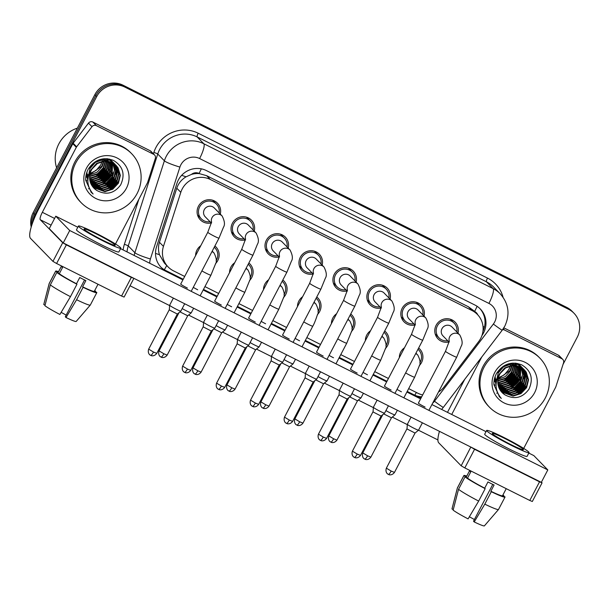 <?xml version="1.0" encoding="UTF-8"?>
<svg xmlns="http://www.w3.org/2000/svg" width="610" height="610" viewBox="0 0 610 610"><rect width="100%" height="100%" fill="white"/><g stroke="black" fill="none" stroke-linecap="round" stroke-linejoin="round"><path stroke-width="0.91" d="M384.689 331.001A11.956 11.62 -44.3 0 1 385.352 348.546M365.375 340.616A11.956 11.62 -44.3 0 1 370.537 330.75M350.735 313.998A11.956 11.62 -44.3 0 1 351.39 331.543M331.421 323.613A11.956 11.62 -44.3 0 1 336.575 313.746M316.773 296.994A11.956 11.62 -44.3 0 1 317.436 314.539M297.466 306.609A11.956 11.62 -44.3 0 1 302.621 296.742M282.819 279.99A11.956 11.62 -44.3 0 1 283.482 297.535M263.505 289.605A11.956 11.62 -44.3 0 1 268.667 279.738M248.865 262.986A11.956 11.62 -44.3 0 1 249.52 280.531M229.551 272.601A11.956 11.62 -44.3 0 1 234.705 262.735M214.903 245.983A11.956 11.62 -44.3 0 1 215.566 263.528M195.596 255.598A11.956 11.62 -44.3 0 1 200.751 245.731M418.643 348.005A11.956 11.62 -44.3 0 1 419.306 365.55M399.329 357.62A11.956 11.62 -44.3 0 1 404.491 347.753M414.96 324.97A11.956 11.62 -44.3 0 1 402.188 308.271A11.956 11.62 -44.3 0 1 424.019 316.125M380.998 307.966A11.956 11.62 -44.3 0 1 368.226 291.267A11.956 11.62 -44.3 0 1 390.064 299.121M347.044 290.962A11.956 11.62 -44.3 0 1 334.272 274.264A11.956 11.62 -44.3 0 1 356.11 282.117M313.09 273.959A11.956 11.62 -44.3 0 1 300.318 257.26A11.956 11.62 -44.3 0 1 322.149 265.114M279.128 256.947A11.956 11.62 -44.3 0 1 266.356 240.256A11.956 11.62 -44.3 0 1 288.194 248.11M245.174 239.944A11.956 11.62 -44.3 0 1 232.402 223.252A11.956 11.62 -44.3 0 1 254.24 231.106M211.22 222.94A11.956 11.62 -44.3 0 1 198.448 206.249A11.956 11.62 -44.3 0 1 220.279 214.102M448.914 341.974A11.956 11.62 -44.3 0 1 436.142 325.275A11.956 11.62 -44.3 0 1 457.98 333.129M438.46 392.062A21.106 20.504 135.7 0 0 444.08 386.908L478.72 341.508A21.106 20.504 135.7 0 0 480.695 338.413A21.106 20.504 135.7 0 0 477.409 314.463A21.106 20.504 135.7 0 0 472.056 310.559L210.351 179.5A21.106 20.504 135.7 0 0 180.804 192.325L163.45 246.379A21.106 20.504 135.7 0 0 168.147 266.951A21.106 20.504 135.7 0 0 173.507 270.855L184.685 276.46M191.426 174.429A21.106 20.504 -44.3 0 1 199.379 173.629L199.058 173.461A7.038 6.832 135.7 0 0 191.426 174.429L186.103 176.793C181.582 179.485 178.478 183.29 176.786 188.208L159.439 242.269C158.173 246.402 158.181 250.55 159.462 254.706L164.425 263.131L168.147 266.951M477.409 314.463L473.688 310.65L468.327 306.731L206.622 175.68L199.379 173.629M408.685 388.631L417.911 393.252A21.106 20.504 135.7 0 0 422.677 394.929M204.945 286.601L218.639 293.463M238.899 303.605L252.601 310.467M272.861 320.608L286.555 327.471M306.815 337.612L320.509 344.475M340.769 354.623L354.471 361.478M374.723 371.627L388.425 378.482M32.627 222.726A21.106 20.504 -44.3 0 1 34.983 214.636L96.723 96.532L95.793 95.579A21.106 20.504 -44.3 0 1 123.937 86.14L567.696 308.355A21.106 20.504 -44.3 0 1 573.049 312.267A21.106 20.504 -44.3 0 0 567.696 308.355L123.937 86.14A21.106 20.504 -44.3 0 0 95.793 95.579L34.053 213.683L95.793 95.579L94.863 94.619A21.106 20.504 -44.3 0 1 122.999 85.179L566.766 307.402A21.106 20.504 -44.3 0 1 572.119 311.313L573.987 313.22A21.106 20.504 -44.3 0 1 577.266 337.17L563.068 364.33M31.712 225.395A21.106 20.504 -44.3 0 1 34.053 213.683A21.106 20.504 -44.3 0 0 31.712 225.395M31.201 227.065A21.106 20.504 -44.3 0 1 33.123 212.73L94.863 94.619M481.961 335.477A21.106 20.504 135.7 0 0 483.555 332.892A21.106 20.504 135.7 0 0 480.276 308.942A21.106 20.504 135.7 0 0 474.916 305.031L206.454 170.602A21.106 20.504 135.7 0 0 176.908 183.419L156.518 246.936A21.106 20.504 135.7 0 0 161.215 267.5A21.106 20.504 135.7 0 0 166.568 271.412L183.015 279.647M479.796 308.477A21.106 20.504 -44.3 0 1 482.945 331.299M96.723 96.532A21.106 20.504 -44.3 0 1 124.867 87.093L568.627 309.308A21.106 20.504 -44.3 0 1 573.987 313.22M437.911 439.94L418.475 430.21M407.297 424.613L392.291 417.095M373.343 407.602L358.337 400.091M339.389 390.598L324.375 383.088M305.427 373.594L290.421 366.084M271.473 356.591L256.467 349.08M237.519 339.587L222.505 332.069M203.557 322.583L188.551 315.065M169.603 305.579L130.022 285.762M407.015 391.818L414.708 395.676A21.106 20.504 135.7 0 0 421.243 397.659M203.275 289.796L216.977 296.651M237.229 306.799L250.931 313.654M271.191 323.803L284.885 330.666M305.145 340.807L318.847 347.669M339.099 357.811L352.801 364.673M373.061 374.814L386.755 381.677M183.221 279.266L165.638 270.459A21.106 20.504 -44.3 0 1 160.758 267.02M421.678 396.836A21.106 20.504 -44.3 0 1 413.778 394.723L407.213 391.429M386.961 381.288L373.259 374.426M352.999 364.284L339.305 357.422M319.045 347.281L305.351 340.418M285.091 330.277L271.389 323.414M251.129 313.273L237.435 306.411M217.175 296.269L203.481 289.407M449.128 342.195L442.959 335.874A6.329 6.153 -44.3 0 1 441.975 328.691A6.329 6.153 -44.3 0 1 452.025 327.029L459.795 334.997A6.329 6.153 -44.3 0 0 449.288 341.394M447.755 340.784A10.553 10.248 -44.3 0 1 437.37 325.892A10.553 10.248 -44.3 0 1 456.821 331.947M422.394 422.799L418.551 430.141A6.329 0.48 -152.4 0 1 418.544 430.157A6.329 0.48 -152.4 0 1 413.992 428.281A6.329 0.48 -152.4 0 1 407.427 424.446A6.329 0.48 -152.4 0 1 407.327 424.293A6.329 0.48 -152.4 0 1 407.327 424.278L411.071 417.126M388.311 474.328A4.575 1.029 -63.4 0 0 388.372 474.374A4.575 1.029 -63.4 0 0 391.178 471.065L394.472 472.407L415.044 433.062L407.007 428.944L407.327 424.293M415.913 353.236A6.329 6.153 -44.3 0 1 416.592 353.83L417.751 355.028A6.329 6.153 -44.3 0 0 415.692 353.647M417.98 349.278A10.553 10.248 -44.3 0 1 419.848 362.729M364.719 459.055A4.575 1.029 -63.4 0 0 364.788 459.101A4.575 1.029 -63.4 0 0 367.594 455.784L370.888 457.134L391.452 417.789L383.69 413.893M397.369 410.271L394.967 414.869A6.329 0.48 -152.4 0 1 394.952 414.876A6.329 0.48 -152.4 0 1 391.65 413.618A6.329 0.48 -152.4 0 1 385.932 410.583M415.174 325.191L409.005 318.87A6.329 6.153 -44.3 0 1 408.021 311.687A6.329 6.153 -44.3 0 1 418.071 310.025L425.841 317.993A6.329 6.153 -44.3 0 0 415.334 324.39M413.801 323.78A10.553 10.248 -44.3 0 1 403.416 308.889A10.553 10.248 -44.3 0 1 422.867 314.943M388.433 405.795L384.597 413.138A6.329 0.48 -152.4 0 1 384.582 413.153A6.329 0.48 -152.4 0 1 380.03 411.277A6.329 0.48 -152.4 0 1 373.465 407.442A6.329 0.48 -152.4 0 1 373.373 407.289A6.329 0.48 -152.4 0 1 373.373 407.274L377.11 400.122M354.349 457.325A4.575 1.029 -63.4 0 0 354.418 457.37A4.575 1.029 -63.4 0 0 357.224 454.061L360.518 455.403L381.082 416.066L373.053 411.941L373.373 407.289M381.219 308.187L375.051 301.866A6.329 6.153 -44.3 0 1 374.067 294.676A6.329 6.153 -44.3 0 1 384.109 293.021L391.887 300.989A6.329 6.153 -44.3 0 0 381.372 307.387M379.847 306.777A10.553 10.248 -44.3 0 1 369.454 291.885A10.553 10.248 -44.3 0 1 388.906 297.939M354.479 388.791L350.636 396.134A6.329 0.48 -152.4 0 1 350.628 396.149A6.329 0.48 -152.4 0 1 346.076 394.274A6.329 0.48 -152.4 0 1 339.511 390.438A6.329 0.48 -152.4 0 1 339.412 390.286A6.329 0.48 -152.4 0 1 339.419 390.27L343.156 383.118M320.395 440.321A4.575 1.029 -63.4 0 0 320.463 440.367A4.575 1.029 -63.4 0 0 323.262 437.057L326.563 438.399L347.128 399.054L339.091 394.937L339.412 390.286M347.258 291.176L341.089 284.855A6.329 6.153 -44.3 0 1 340.106 277.672A6.329 6.153 -44.3 0 1 350.155 276.017L357.925 283.986A6.329 6.153 -44.3 0 0 347.418 290.383M345.885 289.773A10.553 10.248 -44.3 0 1 335.5 274.881A10.553 10.248 -44.3 0 1 354.951 280.935M320.524 371.787L316.681 379.13A6.329 0.48 -152.4 0 1 316.674 379.145A6.329 0.48 -152.4 0 1 312.122 377.27A6.329 0.48 -152.4 0 1 305.557 373.434A6.329 0.48 -152.4 0 1 305.457 373.282A6.329 0.48 -152.4 0 1 305.457 373.267L309.201 366.114M286.441 423.317A4.575 1.029 -63.4 0 0 286.502 423.363A4.575 1.029 -63.4 0 0 289.308 420.054L292.602 421.396L313.174 382.051L305.137 377.933L305.457 373.282M313.304 274.172L307.135 267.851A6.329 6.153 -44.3 0 1 306.151 260.668A6.329 6.153 -44.3 0 1 316.201 259.014L323.971 266.974A6.329 6.153 -44.3 0 0 313.464 273.371M311.931 272.769A10.553 10.248 -44.3 0 1 301.546 257.877A10.553 10.248 -44.3 0 1 320.997 263.932M286.563 354.784L282.727 362.126A6.329 0.48 -152.4 0 1 282.72 362.142A6.329 0.48 -152.4 0 1 278.16 360.266A6.329 0.48 -152.4 0 1 271.602 356.431A6.329 0.48 -152.4 0 1 271.503 356.278A6.329 0.48 -152.4 0 1 271.503 356.263L275.24 349.111M252.479 406.313A4.575 1.029 -63.4 0 0 252.548 406.359A4.575 1.029 -63.4 0 0 255.354 403.042L258.648 404.392L279.212 365.047L271.183 360.929L271.503 356.278M381.952 336.232A6.329 6.153 -44.3 0 1 382.63 336.827L383.797 338.024A6.329 6.153 -44.3 0 0 381.738 336.644M384.025 332.275A10.553 10.248 -44.3 0 1 385.886 345.725M330.765 442.052A4.575 1.029 -63.4 0 0 330.833 442.097A4.575 1.029 -63.4 0 0 333.632 438.781L336.933 440.123L357.498 400.785L349.736 396.889M363.415 393.267L361.006 397.865A6.329 0.48 -152.4 0 1 360.998 397.872A6.329 0.48 -152.4 0 1 357.696 396.614A6.329 0.48 -152.4 0 1 351.978 393.58M347.997 319.228A6.329 6.153 -44.3 0 1 348.676 319.823L349.835 321.02A6.329 6.153 -44.3 0 0 347.784 319.64M350.064 315.271A10.553 10.248 -44.3 0 1 351.932 328.714M296.811 425.048A4.575 1.029 -63.4 0 0 296.872 425.094A4.575 1.029 -63.4 0 0 299.678 421.777L302.972 423.119L323.544 383.781L315.782 379.885M329.453 376.263L327.051 380.861A6.329 0.48 -152.4 0 1 327.044 380.869A6.329 0.48 -152.4 0 1 323.742 379.611A6.329 0.48 -152.4 0 1 318.016 376.576M314.043 302.224A6.329 6.153 -44.3 0 1 314.722 302.819L315.881 304.016A6.329 6.153 -44.3 0 0 313.822 302.636M316.11 298.267A10.553 10.248 -44.3 0 1 317.978 311.71M262.849 408.037A4.575 1.029 -63.4 0 0 262.918 408.09A4.575 1.029 -63.4 0 0 265.724 404.773L269.018 406.115L289.582 366.778L281.82 362.881M295.499 359.252L293.097 363.857A6.329 0.48 -152.4 0 1 293.082 363.865A6.329 0.48 -152.4 0 1 289.788 362.607A6.329 0.48 -152.4 0 1 284.062 359.572M503.273 328.721L504.561 330.04L561.879 358.741L558.386 355.165A3.515 3.416 -44.3 0 1 559.279 355.813L562.771 359.397A3.515 3.416 135.7 0 0 561.879 358.741M503.829 327.844L558.386 355.165M464.759 379.283L447.473 412.352M439.459 431.346A28.136 6.313 -63.4 0 0 438.712 442.784L461.168 465.796L470.821 447.054M542.069 482.845L532.324 501.496L529.785 500.459L539.537 481.816L542.069 482.845L541.421 482.136M470.92 447.145L474.565 449.28L464.812 467.923L529.785 500.459M464.812 467.923L461.168 465.796M474.565 449.28L539.537 481.816M523.7 448.411L555.626 387.327A3.515 3.416 135.7 0 0 555.862 386.77L563.548 362.82A3.515 3.416 135.7 0 0 562.771 359.397M504.561 330.04A3.515 3.416 135.7 0 0 502.579 329.713M451.72 414.48L481.786 356.98M96.349 125.622A3.515 3.416 135.7 0 0 91.988 126.682L76.646 146.789A3.515 3.416 135.7 0 0 76.319 147.307L72.826 143.731A3.515 3.416 -44.3 0 1 73.154 143.213L88.496 123.106A3.515 3.416 -44.3 0 1 92.857 122.046L96.349 125.622L153.659 154.322L150.174 150.746A3.515 3.416 -44.3 0 1 151.066 151.394L154.551 154.978A3.515 3.416 135.7 0 0 153.659 154.322M92.857 122.046L150.174 150.746M72.826 143.731L38.842 208.727A28.136 6.313 -63.4 0 0 30.5 238.358L52.956 261.377L62.7 242.727L40.252 219.714A7.038 1.578 116.6 0 1 42.334 212.303L76.319 147.307M133.857 278.427L124.104 297.078L121.573 296.041L131.318 277.397L133.712 278.236M62.7 242.727L66.353 244.862L56.6 263.505L121.573 296.041M56.6 263.505L52.956 261.377M66.353 244.862L131.318 277.397M115.481 243.992L147.414 182.908A3.515 3.416 135.7 0 0 147.65 182.352L155.337 158.402A3.515 3.416 135.7 0 0 154.551 154.978M484.004 367.296A35.174 34.168 -44.3 0 1 539.827 358.078A35.174 34.168 -44.3 0 1 545.302 397.987A35.174 34.168 -44.3 0 1 489.479 407.205A35.174 34.168 -44.3 0 1 484.004 367.296M489.479 407.205L488.549 406.252A35.174 34.168 -44.3 0 1 483.074 366.343A35.174 34.168 -44.3 0 1 538.897 357.125L539.827 358.078M510.303 365.962L508.915 369.485L504.264 374.914L498.347 377.803M501.374 391.75L512.72 395.722L520.604 393.244L526.255 387.274L528.191 379.443L525.934 371.887L524.257 369.713M523.502 368.974L511.218 364.063L503.578 366.793L498.172 373.015L496.479 381.12M501.542 391.948L513.086 396.096L520.971 393.618L526.621 387.647L528.565 379.816L526.3 372.26L524.44 369.904L512.697 365.581L505.621 367.937L500.261 373.411A15.906 15.448 -44.3 0 0 499.636 374.51A15.906 15.448 -44.3 0 0 502.106 392.558A15.906 15.448 -44.3 0 0 505.179 394.975C514.573 399.809 522.473 397.911 528.885 389.287C533.636 378.833 531.241 370.682 521.702 364.833C511.348 361.067 502.975 363.911 496.586 373.358C494.634 376.881 493.742 380.648 493.917 384.651L499.445 396.752L501.313 398.437C495.023 390.812 494.397 382.821 499.46 374.448L500.261 373.411M494.611 378.192L496.029 384.979M500.726 390.918L511.241 394.205L519.125 391.727L524.775 385.756L526.72 377.925L524.455 370.369L523.471 369.004M495.137 376.538L496.044 384.498M500.879 391.132L511.607 394.586L519.491 392.108L525.149 386.138L527.086 378.307L524.829 370.75L523.677 369.172M500.131 390.042L509.762 392.688L517.646 390.209L523.296 384.239L525.24 376.416L522.64 368.341M500.276 390.263L510.135 393.069L518.012 390.591L523.67 384.62L525.606 376.789L522.854 368.501M499.59 389.104L508.282 391.178L516.167 388.7L521.824 382.729L523.761 375.15L521.741 367.738M499.72 389.348L508.656 391.551L516.54 389.073L522.191 383.103L524.135 375.379L521.969 367.883M493.894 384.079L494.657 384.918M499.11 388.112L506.811 389.66L514.688 387.182L520.345 381.212L520.788 367.189M493.894 384.003L495.03 385.299M499.224 388.364L507.177 390.042L515.061 387.563L520.711 381.593L522.648 374.456L521.032 367.319M498.69 387.06L505.332 388.143L513.216 385.673L518.866 379.702L519.766 366.709M498.789 387.335L505.698 388.524L513.582 386.046L519.232 380.076L520.033 366.823M498.339 385.947L503.852 386.633L511.737 384.155L517.387 378.185L518.675 366.297M498.423 386.229L504.218 387.014L512.103 384.536L517.76 378.566L518.957 366.396M498.065 384.75L502.373 385.116L510.257 382.638L515.908 376.667L517.509 365.962M498.126 385.055L502.747 385.497L510.631 383.019L516.281 377.049L517.806 366.038M497.882 383.469L500.894 383.606L508.778 381.128L514.436 375.158L516.251 365.71M497.92 383.797L501.267 383.98L509.152 381.502L514.802 375.531L516.578 365.764M494.062 381.448L494.954 381.685M495.259 381.753L496.22 381.929M497.806 382.089L499.422 382.089L507.307 379.611L512.957 373.64L514.886 365.558M497.813 382.447L499.788 382.47L507.672 379.992L513.323 374.021L515.244 365.588M494.153 380.312L494.74 380.411M495.068 380.457L496.105 380.564M497.859 380.579L505.827 378.093L511.477 372.123L513.391 365.535M494.108 380.609L494.786 380.739M495.106 380.792L496.121 380.914M497.836 380.968L506.193 378.474L511.851 372.504L513.78 365.527M494.984 379.069L496.113 379.077M496.502 379.062L497.081 379.016M498.095 378.894L509.998 370.613L511.721 365.687M494.992 379.428L496.098 379.458M496.479 379.45L496.944 379.435M498.019 379.336L505.248 376.614L510.372 370.994L512.164 365.626M524.44 369.904L512.324 365.199L504.683 367.929L499.277 374.151L498.553 375.844M523.304 368.798L522.778 368.204M522.961 368.387L510.844 363.682L503.212 366.412L497.806 372.634M522.48 368.12L521.992 367.487M521.824 367.281L521.298 366.686M522.023 367.456L516.205 363.202M522.694 368.287L522.198 367.662M521.481 366.877L515.206 363.102M521.603 367.502L521.161 366.823M521.001 366.61L520.521 365.969M520.353 365.764L519.819 365.176M521.824 367.655L521.375 366.984M521.214 366.77L520.719 366.145M520.543 365.947L517.73 363.469M519.918 366.564L519.552 365.809M519.423 365.565L519.018 364.856M518.874 364.62L518.416 363.956M516.205 365.382L516.029 364.444M515.961 364.139L515.725 363.27M516.525 365.443L516.334 364.521M516.258 364.223L515.999 363.362M514.87 365.207L514.771 364.193M515.214 365.237L515.099 364.246M515.046 363.926L514.87 363.087M513.414 365.154L513.414 364.04M513.391 363.69L513.346 363.064M513.788 365.154L513.765 364.071M511.79 365.253L511.912 364.025M511.935 363.636L511.942 363.163M512.217 365.207L512.301 364.017M512.316 363.636L512.308 363.125M510.532 365.001L510.684 364.117A15.906 15.448 -44.3 0 1 510.532 365.001M510.738 363.69L510.776 363.316A15.906 15.448 -44.3 0 1 510.715 363.697M534.634 392.649A22.936 22.28 -44.3 0 1 504.058 402.913A22.936 22.28 -44.3 0 1 494.664 372.634A22.936 22.28 -44.3 0 1 525.248 362.378A22.936 22.28 -44.3 0 1 534.634 392.649M502.076 392.527L505.179 394.975M522.076 376.217A31.651 30.752 -44.3 0 1 509.014 389.401M507.886 389.988A31.651 30.752 -44.3 0 1 505.469 391.071M504.882 391.3A31.651 30.752 -44.3 0 1 503.547 391.765M503.212 391.872A31.651 30.752 -44.3 0 1 502.472 392.093M497.768 393.069A31.651 30.752 -44.3 0 1 496.692 393.191M503.387 381.395L513.567 372.062L514.116 370.979M504.866 382.905L515.046 373.572L515.587 372.496M506.346 384.422L516.525 375.089L517.067 374.006M507.817 385.939L517.997 376.606L518.546 375.524M509.297 387.449L519.476 378.116L520.025 377.041M512.255 390.484L522.434 381.143L522.976 380.068M524.036 377.331L524.844 373.282M513.727 391.994L523.914 382.661L524.455 381.578M515.206 393.511L525.385 384.178L525.934 383.095M516.685 395.021L526.865 385.688L527.414 384.613M499.155 396.447L501.313 398.437M505.85 380.419L513.101 373.366M507.329 381.936L514.581 374.875M508.801 383.446L516.06 376.393M510.28 384.963L517.539 377.91M511.759 386.481L519.011 379.42M514.718 389.508L521.969 382.447M523.815 378.719L524.981 373.922M516.19 391.018L523.449 383.964M517.669 392.535L524.928 385.482M519.148 394.052L526.399 386.992M75.793 162.878A35.174 34.168 -44.3 0 1 131.615 153.659A35.174 34.168 -44.3 0 1 137.082 193.568A35.174 34.168 -44.3 0 1 81.267 202.787A35.174 34.168 -44.3 0 1 75.793 162.878M81.267 202.787L80.329 201.834A35.174 34.168 -44.3 0 1 74.862 161.924A35.174 34.168 -44.3 0 1 130.685 152.706L131.615 153.659M56.608 167.803A31.651 30.752 -44.3 0 1 58.842 143.899A31.651 30.752 -44.3 0 1 77.34 128.138M102.091 161.543L100.696 165.066L96.052 170.495L90.135 173.385M93.162 187.331L104.501 191.296L112.385 188.825L118.043 182.855L119.979 175.024L117.722 167.468L116.037 165.295M115.29 164.555L103.006 159.645L95.366 162.374L89.96 168.596L88.267 176.702M93.33 187.529L104.874 191.677L112.758 189.199L118.409 183.229L120.353 175.398L118.088 167.841L116.228 165.485L104.478 161.154L97.402 163.518L92.049 168.993A15.906 15.448 -44.3 0 0 91.416 170.091A15.906 15.448 -44.3 0 0 93.894 188.139A15.906 15.448 -44.3 0 0 96.967 190.556C106.361 195.391 114.261 193.492 120.666 184.868C125.424 174.414 123.029 166.263 113.49 160.415C103.136 156.648 94.763 159.492 88.374 168.939C86.414 172.462 85.53 176.229 85.705 180.232L91.233 192.333L93.101 194.018C86.803 186.393 86.185 178.402 91.241 170.03L92.049 168.993M86.399 173.774L87.817 180.56M92.514 186.5L103.029 189.786L110.913 187.308L116.563 181.338L118.5 173.507L116.243 165.95L115.259 164.578M86.917 172.119L87.825 180.08M92.667 186.713L103.395 190.167L111.279 187.689L116.929 181.719L118.874 173.888L116.609 166.332L115.458 164.753M91.912 185.623L101.55 188.269L109.434 185.791L115.084 179.82L117.028 171.997L114.421 163.922M92.057 185.844L101.916 188.65L109.8 186.172L115.458 180.202L117.394 172.371L114.634 164.082M91.378 184.685L100.07 186.759L107.955 184.281L113.605 178.311L115.549 170.731L113.529 163.32M91.508 184.929L100.444 187.133L108.321 184.655L113.978 178.684L115.915 170.96L113.757 163.465M85.682 179.66L86.445 180.499M90.898 183.694L98.591 185.242L106.475 182.764L112.133 176.793L112.575 162.771M85.682 179.584L86.811 180.88M91.012 183.946L98.965 185.623L106.849 183.145L112.499 177.174L114.436 170.037L112.82 162.9M90.478 182.642L97.12 183.724L104.996 181.246L110.654 175.283L111.554 162.29M90.577 182.908L97.486 184.106L105.37 181.627L111.02 175.657L111.813 162.405M90.127 181.521L95.64 182.215L103.525 179.736L109.175 173.766L110.463 161.879M90.211 181.81L96.006 182.588L103.891 180.118L109.541 174.147L110.746 161.97M89.853 180.331L94.161 180.697L102.045 178.219L107.695 172.249L109.297 161.543M89.914 180.636L94.527 181.078L102.411 178.6L108.069 172.63L109.594 161.619M89.67 179.05L92.682 179.188L100.566 176.709L106.216 170.739L108.039 161.292M89.708 179.378L93.055 179.561L100.94 177.083L106.59 171.113L108.359 161.345M85.85 177.03L86.742 177.266M87.047 177.335L88 177.51M89.594 177.67L91.203 177.67L99.087 175.192L104.745 169.222L106.674 161.139M89.601 178.028L91.576 178.051L99.46 175.573L105.111 169.603L107.025 161.162M85.941 175.893L86.528 175.993M86.856 176.038L87.886 176.145M89.647 176.16L97.615 173.675L103.265 167.704L105.179 161.116M85.896 176.191L86.574 176.321M86.894 176.374L87.909 176.496M89.617 176.549L97.981 174.056L103.631 168.085L105.568 161.109M86.772 174.643L87.893 174.658M88.29 174.635L88.869 174.597M89.883 174.475L101.786 166.195L103.509 161.269M86.78 175.009L87.878 175.04M88.267 175.032L88.732 175.017M89.8 174.917L97.036 172.195L102.16 166.568L103.944 161.208M116.228 165.485L104.112 160.781L96.471 163.51L91.065 169.732L90.341 171.425M115.092 164.38L114.566 163.785M114.749 163.968L102.632 159.263L95 161.993L89.586 168.215M114.268 163.701L113.78 163.068M113.612 162.862L113.086 162.268M113.811 163.038L107.993 158.783M114.482 163.869L113.986 163.244M113.269 162.458L106.994 158.684M113.391 163.083L112.949 162.405M112.789 162.191L109.518 159.042M112.133 161.345L111.607 160.758M113.612 163.236L113.163 162.565M113.002 162.351L112.507 161.726M111.706 162.146L111.34 161.391M111.211 161.147L110.806 160.43M110.662 160.201L110.204 159.538M107.993 160.964L107.817 160.026M107.749 159.721L107.512 158.852M108.313 161.025L108.115 160.102M108.046 159.805L107.787 158.943M106.658 160.788L106.559 159.774M107.002 160.819L106.887 159.828M106.834 159.507L106.658 158.669M105.195 160.727L105.195 159.622M105.179 159.271L105.126 158.646M105.576 160.735L105.553 159.652M103.578 160.834L103.7 159.606M103.723 159.218L103.73 158.745M103.997 160.788L104.089 159.591M104.097 159.218L104.097 158.707M102.45 159.698A15.906 15.448 -44.3 0 1 102.32 160.582L102.472 159.698M102.533 158.905A15.906 15.448 -44.3 0 1 102.503 159.279L102.564 158.897M126.422 188.231A22.936 22.28 -44.3 0 1 95.846 198.494A22.936 22.28 -44.3 0 1 86.452 168.215A22.936 22.28 -44.3 0 1 117.036 157.952A22.936 22.28 -44.3 0 1 126.422 188.231M93.864 188.109L96.967 190.556M113.864 171.799A31.651 30.752 -44.3 0 1 100.802 184.982M99.674 185.57A31.651 30.752 -44.3 0 1 97.257 186.652M96.67 186.874A31.651 30.752 -44.3 0 1 95.328 187.346M95 187.453A31.651 30.752 -44.3 0 1 94.26 187.674M89.556 188.65A31.651 30.752 -44.3 0 1 88.481 188.772M95.175 176.976L105.355 167.643L105.896 166.56M96.654 178.486L106.834 169.153L107.375 168.078M98.126 180.003L108.305 170.67L108.854 169.588M99.605 181.521L109.785 172.18L110.334 171.105M101.085 183.03L111.264 173.697L111.805 172.622M104.035 186.058L114.222 176.725L114.764 175.649M115.824 172.904L116.624 168.863M105.515 187.575L115.694 178.242L116.243 177.159M106.994 189.092L117.173 179.759L117.722 178.677M108.473 190.602L118.653 181.269L119.194 180.194M90.936 192.028L93.101 194.018M97.638 176L104.889 168.947M99.11 177.518L106.369 170.457M100.589 179.027L107.848 171.974M102.068 180.545L109.32 173.484M103.547 182.054L110.799 175.001M106.498 185.089L113.757 178.028M115.595 174.3L116.762 169.504M107.978 186.599L115.237 179.546M109.457 188.116L116.708 181.063M110.936 189.634L118.188 182.573M180.751 283.986A6.329 0.48 27.6 0 0 180.659 284.016A6.329 0.48 27.6 0 0 187.316 288.027A6.329 0.48 27.6 0 0 187.377 288.057M214.705 300.997A6.329 0.48 27.6 0 0 214.613 301.027A6.329 0.48 27.6 0 0 221.27 305.031A6.329 0.48 27.6 0 0 221.331 305.061M282.621 335.004A6.329 0.48 27.6 0 0 282.521 335.035A6.329 0.48 27.6 0 0 289.186 339.038A6.329 0.48 27.6 0 0 289.247 339.068M316.575 352.008A6.329 0.48 27.6 0 0 316.483 352.039A6.329 0.48 27.6 0 0 323.14 356.042A6.329 0.48 27.6 0 0 323.201 356.072M350.529 369.012A6.329 0.48 27.6 0 0 350.437 369.042A6.329 0.48 27.6 0 0 357.094 373.046A6.329 0.48 27.6 0 0 357.155 373.076M384.491 386.016A6.329 0.48 27.6 0 0 384.392 386.046A6.329 0.48 27.6 0 0 391.056 390.049A6.329 0.48 27.6 0 0 391.117 390.08M248.659 318.001A6.329 0.48 27.6 0 0 248.567 318.031A6.329 0.48 27.6 0 0 255.224 322.034A6.329 0.48 27.6 0 0 255.285 322.065M418.445 403.019A6.329 0.48 27.6 0 0 418.353 403.05A6.329 0.48 27.6 0 0 425.01 407.053A6.329 0.48 27.6 0 0 425.071 407.083M227.225 304.375A6.329 0.48 27.6 0 0 231.64 306.761M295.141 338.382A6.329 0.48 27.6 0 0 299.556 340.769M363.057 372.39A6.329 0.48 27.6 0 0 367.464 374.776M397.011 389.393A6.329 0.48 27.6 0 0 401.418 391.78M77.805 227.24L55.762 216.199L69.723 230.504L547.811 469.913L533.849 455.609L528.801 453.077M486.017 431.659L431.926 404.567M420.603 398.894L406.9 392.039M386.641 381.89L372.946 375.028M352.687 364.887L338.985 358.024M318.733 347.883L305.031 341.02M284.771 330.879L271.076 324.017M250.817 313.875L237.122 307.013M216.863 296.872L203.16 290.009M182.901 279.868L120.582 248.659M329.095 355.386A6.329 0.48 27.6 0 0 333.51 357.773M261.187 321.378A6.329 0.48 27.6 0 0 265.594 323.765M193.271 287.363A6.329 0.48 27.6 0 0 197.686 289.758M55.762 216.199L49.265 228.628L63.226 242.94L541.314 482.35L547.811 469.913M69.723 230.504L63.226 242.94M510.753 444.515A17.583 1.327 27.6 0 0 523.426 449.684A17.583 1.327 27.6 0 0 504.935 438.559A17.583 1.327 27.6 0 0 492.255 433.39A17.583 1.327 27.6 0 0 510.753 444.515M492.773 484.378L473.512 521.214L474.229 521.954L484.805 504.15L491.302 491.721L490.837 491.233L494.085 485.019A20.397 1.54 27.6 0 1 491.065 483.532A20.397 1.54 27.6 0 1 487.954 481.946L484.706 488.168L485.179 488.648L478.675 501.077L468.099 518.881A18.292 1.38 27.6 0 1 453.138 510.135L458.537 489.311L465.033 476.875L467.519 478.118L470.767 471.904A20.397 1.54 27.6 0 1 469.601 470.714L466.353 476.928L463.867 475.686L457.37 488.114L451.979 508.946A18.292 1.38 27.6 0 0 451.979 508.946L453.276 509.602M474.389 519.545A14.068 1.06 27.6 0 0 469.349 516.777M469.738 470.394L466.368 476.845A20.397 1.54 27.6 0 0 466.353 476.928M467.519 478.118A20.397 1.54 27.6 0 0 484.706 488.168M486.65 430.454L484.698 434.183A23.92 1.807 27.6 0 0 509.846 449.318A23.92 1.807 27.6 0 0 527.086 456.349L529.038 452.62A23.92 1.807 27.6 0 0 503.89 437.484A23.92 1.807 27.6 0 0 486.65 430.454A23.92 1.807 27.6 0 0 511.798 445.59A23.92 1.807 27.6 0 0 529.038 452.62M503.601 496.189L503.86 495.709L502.815 495.19M503.86 495.709A23.21 1.754 27.6 0 0 502.914 495M466.757 476.097A23.21 1.754 27.6 0 0 463.874 475.541A23.21 1.754 27.6 0 0 463.867 475.686M465.033 476.875A23.21 1.754 27.6 0 0 485.179 488.648M463.874 475.541L457.37 487.969A23.21 1.754 27.6 0 0 457.363 488A23.21 1.754 27.6 0 0 457.37 488.114M458.537 489.311A23.21 1.754 27.6 0 0 478.675 501.077M451.987 508.9A18.292 1.38 27.6 0 0 451.979 508.923L457.363 488M490.837 491.233A20.397 1.54 27.6 0 0 502.526 495.747L506.224 488.663M491.302 491.721A23.21 1.754 27.6 0 0 505.019 497.051A23.21 1.754 27.6 0 0 505.019 496.898L502.564 495.671M484.805 504.15A23.21 1.754 27.6 0 0 498.5 509.502A23.21 1.754 27.6 0 0 498.515 509.48L505.019 497.051M474.229 521.954A18.292 1.38 27.6 0 0 484.393 525.866L498.5 509.502M102.541 240.096A17.583 1.327 27.6 0 0 115.214 245.266A17.583 1.327 27.6 0 0 96.723 234.133A17.583 1.327 27.6 0 0 84.043 228.971A17.583 1.327 27.6 0 0 102.541 240.096M84.561 279.959L65.3 316.796L66.017 317.528L76.593 299.731L83.09 287.295L82.617 286.814L85.873 280.6A20.397 1.54 27.6 0 1 82.853 279.113A20.397 1.54 27.6 0 1 79.742 277.527L76.494 283.749L76.959 284.229L70.463 296.658L59.887 314.463A18.292 1.38 27.6 0 1 44.926 305.717L50.317 284.893L56.821 272.457L59.307 273.699L62.556 267.485A20.397 1.54 27.6 0 1 61.389 266.296L58.141 272.51L55.655 271.267L49.158 283.696L43.76 304.527L45.064 305.175M66.177 315.126A14.068 1.06 27.6 0 0 61.137 312.358M61.526 265.975L58.156 272.426A20.397 1.54 27.6 0 0 58.141 272.51M59.307 273.699A20.397 1.54 27.6 0 0 76.494 283.749M78.431 226.035L76.486 229.764A23.92 1.807 27.6 0 0 101.634 244.9A23.92 1.807 27.6 0 0 118.874 251.93L120.826 248.201A23.92 1.807 27.6 0 0 95.671 233.066A23.92 1.807 27.6 0 0 78.431 226.035A23.92 1.807 27.6 0 0 103.586 241.171A23.92 1.807 27.6 0 0 120.826 248.201M95.389 291.771L95.64 291.29L94.603 290.764M95.64 291.29A23.21 1.754 27.6 0 0 94.695 290.581M58.537 271.679A23.21 1.754 27.6 0 0 55.662 271.122A23.21 1.754 27.6 0 0 55.655 271.267M56.821 272.457A23.21 1.754 27.6 0 0 76.959 284.229M55.662 271.122L49.158 283.551A23.21 1.754 27.6 0 0 49.151 283.581A23.21 1.754 27.6 0 0 49.158 283.696M50.317 284.893A23.21 1.754 27.6 0 0 70.463 296.658M49.151 283.581L43.767 304.504A18.292 1.38 27.6 0 0 43.76 304.527M82.617 286.814A20.397 1.54 27.6 0 0 94.306 291.328L98.012 284.245M83.09 287.295A23.21 1.754 27.6 0 0 96.807 292.632A23.21 1.754 27.6 0 0 96.807 292.48L94.352 291.252M76.593 299.731A23.21 1.754 27.6 0 0 90.288 305.084A23.21 1.754 27.6 0 0 90.303 305.061L96.807 292.632M66.017 317.528A18.292 1.38 27.6 0 0 76.174 321.447L90.288 305.084M279.349 257.168L273.181 250.847A6.329 6.153 -44.3 0 1 272.197 243.664A6.329 6.153 -44.3 0 1 282.239 242.01L290.017 249.97A6.329 6.153 -44.3 0 0 279.51 256.368M277.977 255.765A10.553 10.248 -44.3 0 1 267.584 240.874A10.553 10.248 -44.3 0 1 287.035 246.92M252.609 337.78L248.766 345.123A6.329 0.48 -152.4 0 1 248.758 345.13A6.329 0.48 -152.4 0 1 244.206 343.262A6.329 0.48 -152.4 0 1 237.641 339.427A6.329 0.48 -152.4 0 1 237.542 339.267A6.329 0.48 -152.4 0 1 237.549 339.259L241.285 332.107M218.525 389.31A4.575 1.029 -63.4 0 0 218.594 389.355A4.575 1.029 -63.4 0 0 221.392 386.038L224.694 387.388L245.258 348.043L237.16 343.804M245.388 240.165L239.219 233.843A6.329 6.153 -44.3 0 1 238.235 226.661A6.329 6.153 -44.3 0 1 248.285 225.006L256.055 232.967A6.329 6.153 -44.3 0 0 245.548 239.364M244.023 238.762A10.553 10.248 -44.3 0 1 233.63 223.87A10.553 10.248 -44.3 0 1 253.081 229.917M218.654 320.776L214.811 328.119A6.329 0.48 -152.4 0 1 214.804 328.127A6.329 0.48 -152.4 0 1 210.252 326.258A6.329 0.48 -152.4 0 1 203.687 322.423A6.329 0.48 -152.4 0 1 203.587 322.263A6.329 0.48 -152.4 0 1 203.595 322.248L207.331 315.103M184.571 372.306A4.575 1.029 -63.4 0 0 184.632 372.352A4.575 1.029 -63.4 0 0 187.438 369.035L190.732 370.377L211.304 331.039L203.267 326.922L203.587 322.263M211.434 223.161L205.265 216.84A6.329 6.153 -44.3 0 1 204.281 209.657A6.329 6.153 -44.3 0 1 214.331 208.002L222.101 215.963A6.329 6.153 -44.3 0 0 211.594 222.36M210.061 221.758A10.553 10.248 -44.3 0 1 199.676 206.859A10.553 10.248 -44.3 0 1 219.127 212.913M184.693 303.765L180.857 311.115A6.329 0.48 -152.4 0 1 180.85 311.123A6.329 0.48 -152.4 0 1 176.29 309.255A6.329 0.48 -152.4 0 1 169.732 305.419A6.329 0.48 -152.4 0 1 169.633 305.259A6.329 0.48 -152.4 0 1 169.633 305.244L173.37 298.099M150.617 355.302A4.575 1.029 -63.4 0 0 150.678 355.348A4.575 1.029 -63.4 0 0 153.484 352.031L156.778 353.373L177.342 314.036L169.313 309.918L169.633 305.259M280.082 285.221A6.329 6.153 -44.3 0 1 280.76 285.815L281.927 287.013A6.329 6.153 -44.3 0 0 279.868 285.632M282.156 281.263A10.553 10.248 -44.3 0 1 284.016 294.706M228.895 391.033A4.575 1.029 -63.4 0 0 228.963 391.086A4.575 1.029 -63.4 0 0 231.762 387.769L235.063 389.111L255.628 349.774L247.866 345.878M261.545 342.248L259.136 346.854A6.329 0.48 -152.4 0 1 259.128 346.861A6.329 0.48 -152.4 0 1 255.826 345.603A6.329 0.48 -152.4 0 1 250.108 342.568M246.127 268.217A6.329 6.153 -44.3 0 1 246.806 268.812L247.973 270.009A6.329 6.153 -44.3 0 0 245.914 268.629M248.194 264.26A10.553 10.248 -44.3 0 1 250.062 277.702M194.941 374.029A4.575 1.029 -63.4 0 0 195.002 374.082A4.575 1.029 -63.4 0 0 197.808 370.766L201.102 372.108L221.674 332.763L213.912 328.874M227.591 325.244L225.181 329.85A6.329 0.48 -152.4 0 1 225.174 329.858A6.329 0.48 -152.4 0 1 221.872 328.599A6.329 0.48 -152.4 0 1 216.146 325.565M212.173 251.213A6.329 6.153 -44.3 0 1 212.852 251.808L214.011 252.998A6.329 6.153 -44.3 0 0 211.96 251.625M214.24 247.256A10.553 10.248 -44.3 0 1 216.108 260.699M160.987 357.025A4.575 1.029 -63.4 0 0 161.048 357.079A4.575 1.029 -63.4 0 0 163.854 353.762L167.148 355.104L187.712 315.767L179.95 311.87M193.629 308.241L191.227 312.846A6.329 0.48 -152.4 0 1 191.22 312.854A6.329 0.48 -152.4 0 1 187.918 311.596A6.329 0.48 -152.4 0 1 182.192 308.561M181.65 175.329A21.106 2.394 17.8 0 0 186.103 176.793M477.775 314.851A7.038 6.832 135.7 0 0 474.611 311.451A21.106 4.735 -63.4 0 0 477.096 306.304M414.762 395.181A21.106 4.735 -63.4 0 0 416.371 392.474M164.303 269.727A21.106 4.735 -63.4 0 0 166.743 265.51M482.99 326.312A21.106 0.747 37.3 0 0 484.393 327.318M155.512 253.379A21.106 2.394 17.8 0 0 159.462 254.706M199.058 173.461A21.106 4.735 -63.4 0 0 201.315 168.84M468.327 306.731L472.056 310.559M159.439 242.269L163.45 246.379M176.786 188.208L180.804 192.325M206.622 175.68L210.351 179.5M122.999 85.179L124.867 87.093M566.766 307.402L568.627 309.308M33.123 212.73L34.983 214.636M432.627 403.218A14.068 13.672 135.7 0 0 434.465 401.228L493.36 324.055A14.068 13.672 135.7 0 0 494.672 321.988A14.068 13.672 135.7 0 0 488.915 303.414L199.607 158.539A14.068 13.672 135.7 0 0 180.85 164.837A14.068 13.672 135.7 0 0 179.912 167.087L150.411 258.983A14.068 13.672 135.7 0 0 149.74 263.261M134.154 255.453A28.136 27.336 -44.3 0 1 134.886 252.715L164.38 160.819A28.136 27.336 -44.3 0 1 166.263 156.312A28.136 27.336 -44.3 0 1 203.786 143.724L493.086 288.599A28.136 27.336 -44.3 0 1 500.23 293.814L493.597 287.013A28.136 27.336 135.7 0 0 486.452 281.805L197.152 136.93A28.136 27.336 135.7 0 0 159.637 149.511A28.136 27.336 135.7 0 0 157.746 154.017L128.252 245.921A28.136 27.336 135.7 0 0 127.025 251.884M153.43 153.819L153.865 152.454A31.651 30.752 -44.3 0 1 198.197 133.224L487.497 278.099A3.515 0.793 -63.4 0 0 486.452 281.805L493.086 288.599A14.068 3.157 116.6 0 1 488.915 303.414M153.865 152.454A3.515 0.396 -162.2 0 1 157.746 154.017L164.38 160.819A14.068 1.594 17.8 0 0 179.912 167.087M487.497 278.099A31.651 30.752 -44.3 0 1 503.052 297.222M123.121 249.925A31.651 30.752 -44.3 0 1 124.371 244.351L138.805 199.386M199.607 158.539A14.068 3.157 116.6 0 0 203.786 143.724L197.152 136.93A3.515 0.793 -63.4 0 1 198.197 133.224M150.411 258.983A14.068 1.594 17.8 0 1 134.886 252.715L128.252 245.921A3.515 0.396 -162.2 0 0 124.371 244.351M434.465 401.228A14.068 0.496 37.3 0 0 443.325 407.381L502.213 330.201A14.068 0.496 37.3 0 1 493.36 324.055M413.778 394.723L414.708 395.676M165.638 270.459L166.568 271.412M459.795 334.997C462.372 339.976 462.822 343.735 461.152 346.259L456.707 357.163A6.329 0.48 -152.4 0 1 452.14 355.31A6.329 0.48 -152.4 0 1 451.789 355.127A6.329 0.48 -152.4 0 1 445.483 351.299L418.376 403.141M391.178 471.065L386.366 468.167L406.939 428.822M417.751 355.028C420.328 360.007 420.778 363.766 419.108 366.297L414.655 377.201A6.329 0.48 -152.4 0 1 409.745 375.165A6.329 0.48 -152.4 0 1 405.627 372.916M367.594 455.784L362.782 452.894L382.775 414.655M425.841 317.993C428.411 322.972 428.868 326.731 427.198 329.255L422.745 340.159A6.329 0.48 -152.4 0 1 418.185 338.298A6.329 0.48 -152.4 0 1 417.835 338.123A6.329 0.48 -152.4 0 1 411.529 334.295L384.422 386.138M357.224 454.061L352.412 451.164L372.977 411.819M391.887 300.989C394.457 305.968 394.914 309.727 393.244 312.251L388.791 323.155A6.329 0.48 -152.4 0 1 384.224 321.295A6.329 0.48 -152.4 0 1 383.881 321.119A6.329 0.48 -152.4 0 1 377.567 317.291L350.468 369.134M323.262 437.057L318.458 434.16L339.023 394.815M357.925 283.986C360.502 288.965 360.952 292.716 359.29 295.248L354.837 306.151A6.329 0.48 -152.4 0 1 350.27 304.291A6.329 0.48 -152.4 0 1 349.919 304.115A6.329 0.48 -152.4 0 1 343.613 300.288L316.506 352.13M289.308 420.054L284.496 417.156L305.069 377.811M323.971 266.974C326.541 271.961 326.998 275.712 325.328 278.244L320.875 289.148A6.329 0.48 -152.4 0 1 316.315 287.287A6.329 0.48 -152.4 0 1 315.965 287.112A6.329 0.48 -152.4 0 1 309.659 283.284L282.552 335.126M255.354 403.042L250.542 400.152L271.114 360.807M383.797 338.024C386.366 343.003 386.824 346.762 385.154 349.294L380.701 360.197A6.329 0.48 -152.4 0 1 375.79 358.161A6.329 0.48 -152.4 0 1 371.665 355.912M333.632 438.781L328.828 435.891L348.813 397.651M349.835 321.02C352.412 325.999 352.862 329.758 351.2 332.282L346.747 343.186A6.329 0.48 -152.4 0 1 341.836 341.158A6.329 0.48 -152.4 0 1 337.711 338.908M299.678 421.777L294.866 418.887L314.859 380.648M315.881 304.016C318.458 308.995 318.908 312.755 317.238 315.279C315.477 320.593 313.998 324.223 312.785 326.182A6.329 0.48 -152.4 0 1 307.875 324.146A6.329 0.48 -152.4 0 1 303.757 321.905M265.724 404.773L260.912 401.883L280.905 363.644M40.252 219.714L51.087 225.143M42.334 212.303L54.587 218.441M73.154 143.213L76.646 146.789M91.988 126.682L88.496 123.106M290.017 249.97C292.587 254.957 293.044 258.709 291.374 261.24L286.921 272.144A6.329 0.48 -152.4 0 1 282.354 270.283A6.329 0.48 -152.4 0 1 282.011 270.108A6.329 0.48 -152.4 0 1 275.697 266.28L248.598 318.123M221.392 386.038L216.588 383.149L237.153 343.804L237.542 339.267M256.055 232.967C258.632 237.953 259.082 241.705 257.42 244.236L252.967 255.14A6.329 0.48 -152.4 0 1 248.4 253.28A6.329 0.48 -152.4 0 1 248.049 253.104A6.329 0.48 -152.4 0 1 241.743 249.276L214.644 301.119M187.438 369.035L182.626 366.145L203.199 326.8M222.101 215.963C224.678 220.95 225.128 224.701 223.458 227.233L219.005 238.136A6.329 0.48 -152.4 0 1 214.445 236.276A6.329 0.48 -152.4 0 1 214.095 236.1A6.329 0.48 -152.4 0 1 207.789 232.273L180.682 284.115M153.484 352.031L148.672 349.141L169.244 309.796M281.927 287.013C284.496 291.992 284.954 295.751 283.284 298.275L278.831 309.178A6.329 0.48 -152.4 0 1 273.921 307.143A6.329 0.48 -152.4 0 1 269.795 304.901M231.762 387.769L226.958 384.879L246.943 346.64M247.973 270.009C250.542 274.988 251 278.739 249.33 281.271L244.877 292.175A6.329 0.48 -152.4 0 1 239.966 290.139A6.329 0.48 -152.4 0 1 235.841 287.897M197.808 370.766L192.996 367.876L212.989 329.636M214.011 252.998C216.588 257.984 217.038 261.736 215.368 264.267L210.923 275.171A6.329 0.48 -152.4 0 1 206.005 273.135A6.329 0.48 -152.4 0 1 201.887 270.893M163.854 353.762L159.042 350.872L179.035 312.633M502.213 330.201L504.813 326.121C510.234 314.302 508.709 303.536 500.23 293.814M441.609 409.417L443.325 407.381M394.472 472.407C391.681 476.128 388.196 474.473 388.974 474.626L387.739 473.993C388.303 474.542 384.895 472.613 386.366 468.167M454.114 323.125L450.294 319.213M445.483 351.299L449.341 340.944M439.009 337.864L435.189 333.952M456.707 357.163L428.891 410.362M415.036 433.07L418.544 430.157M370.888 457.134C368.089 460.847 364.612 459.2 365.39 459.353L364.155 458.72C364.719 459.261 361.311 457.34 362.782 452.894M418.681 349.934L418.002 349.24M414.655 377.201L403.866 397.834M391.452 417.789L394.952 414.876M360.518 455.403C357.719 459.124 354.242 457.469 355.02 457.622L353.785 456.989C354.349 457.538 350.941 455.609 352.412 451.164M420.16 306.121L416.34 302.209M411.529 334.295L415.379 323.94M405.055 320.86L401.235 316.948M422.745 340.159L394.937 393.358M381.082 416.066L384.582 413.153M326.563 438.399C323.765 442.12 320.288 440.466 321.066 440.618L319.831 439.985C320.387 440.534 316.986 438.605 318.458 434.16M386.199 289.117L382.386 285.205M377.567 317.291L381.425 306.937M371.094 303.856L367.281 299.945M388.791 323.155L360.975 376.355M347.12 399.054L350.628 396.149M292.602 421.396C289.811 425.117 286.326 423.462 287.104 423.614L285.869 422.982C286.433 423.531 283.032 421.601 284.496 417.156M352.244 272.113L348.424 268.202M343.613 300.288L347.471 289.933M337.139 286.852L333.319 282.941M354.837 306.151L327.021 359.351M313.166 382.051L316.674 379.145M258.648 404.392C255.849 408.105 252.372 406.458 253.15 406.611L251.915 405.978C252.479 406.519 249.071 404.598 250.542 400.152M318.29 255.11L314.47 251.198M309.659 283.284L313.51 272.929M303.185 269.849L299.365 265.937M320.875 289.148L293.067 342.347M279.212 365.047L282.72 362.142M336.933 440.123C334.135 443.844 330.658 442.197 331.436 442.349L330.201 441.709C330.757 442.258 327.356 440.336 328.828 435.891M384.719 332.93L384.048 332.236M380.701 360.197L369.912 380.831M357.49 400.785L360.998 397.872M302.972 423.119C300.181 426.84 296.696 425.193 297.474 425.345L296.239 424.705C296.803 425.254 293.402 423.332 294.866 418.887M350.765 315.927L350.087 315.233M346.747 343.186L335.957 363.827M323.536 383.781L327.044 380.869M269.018 406.115C266.219 409.836 262.742 408.189 263.52 408.342L262.285 407.701C262.849 408.25 259.441 406.329 260.912 401.883M316.811 298.923L316.132 298.229M312.785 326.182L302.003 346.823M289.582 366.778L293.082 363.865M504.264 374.914L508.9 369.431L510.227 365.977M510.349 365.489L510.593 364.124M96.052 170.495L100.688 165.013L102.015 161.558M102.137 161.071L102.381 159.706M224.694 387.388C221.895 391.101 218.418 389.454 219.196 389.607L217.961 388.974C218.517 389.515 215.117 387.594 216.588 383.149M284.336 238.106L280.516 234.194M275.697 266.28L279.555 255.925M269.231 252.845L265.411 248.933M286.921 272.144L259.105 325.344M245.25 348.043L248.758 345.13M190.732 370.377C187.941 374.098 184.456 372.451 185.242 372.603L183.999 371.963C184.563 372.512 181.162 370.59 182.626 366.145M250.374 221.102L246.554 217.19M241.743 249.276L245.601 238.922M235.269 235.841L231.449 231.93M252.967 255.14L225.151 308.34M211.296 331.039L214.804 328.127M156.778 353.373C153.979 357.094 150.502 355.447 151.28 355.599L150.045 354.959C150.609 355.508 147.201 353.587 148.672 349.141M216.42 204.098L212.6 200.187M207.789 232.273L211.639 221.918M201.315 218.837L197.495 214.918M219.005 238.136L191.197 291.336M177.342 314.036L180.85 311.123M235.063 389.111C232.265 392.832 228.788 391.185 229.566 391.33L228.331 390.697C228.887 391.246 225.487 389.325 226.958 384.879M282.849 281.919L282.178 281.225M278.831 309.178L268.042 329.819M255.62 349.774L259.128 346.861M201.102 372.108C198.311 375.829 194.826 374.182 195.612 374.327L194.369 373.694C194.933 374.243 191.532 372.321 192.996 367.876M248.895 264.915L248.217 264.214M244.877 292.175L234.087 312.816M221.666 332.77L225.174 329.858M167.148 355.104C164.349 358.825 160.872 357.17 161.65 357.323L160.415 356.69C160.979 357.239 157.571 355.317 159.042 350.872M214.941 247.904L214.262 247.21M210.923 275.171L200.133 295.812M187.712 315.767L191.22 312.854"/></g></svg>
